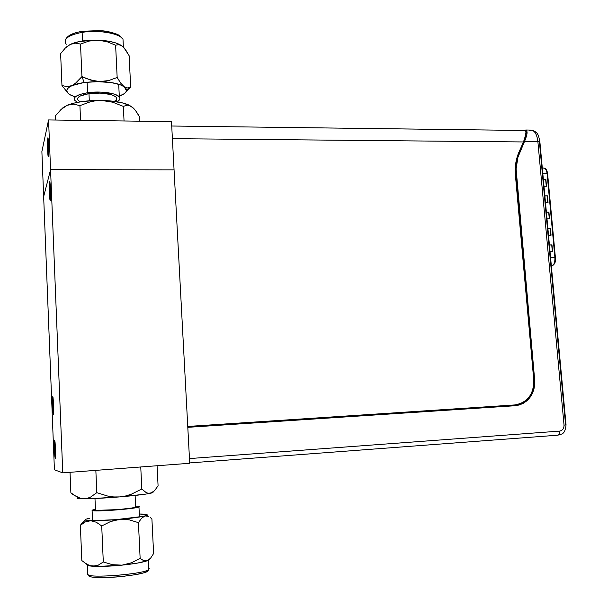 <?xml version="1.0" encoding="UTF-8"?>
<svg xmlns="http://www.w3.org/2000/svg" width="608" height="608" viewBox="0 0 608 608"><rect width="100%" height="100%" fill="white"/><g stroke="black" fill="none" stroke-linecap="round" stroke-linejoin="round"><path stroke-width="0.91" d="M54.378 449.092C54.173 442.358 54.31 439.462 54.773 440.405L55.541 449.19L55.48 457.87C55.077 458.858 54.712 455.932 54.378 449.092L55.533 449.023L54.378 449.092L54.401 440.724L54.712 440.2L55.108 442.692L55.632 452.702L55.313 458.272L54.378 449.092M49.415 193.192C49.195 184.923 49.37 181.23 49.947 182.119L50.548 189.103L50.403 200.199C50.023 201.392 49.696 199.052 49.415 193.192L50.646 192.949L49.415 193.192L49.719 181.67L50.464 187.325L50.646 196.308L50.099 200.488L49.415 193.192M52.577 405.878C52.372 399.008 52.508 396.028 52.98 396.94L53.702 405.3L53.633 414.23C53.246 415.226 52.896 412.444 52.577 405.878L53.717 405.779L52.577 405.878L52.774 396.568L53.519 401.842L53.785 411.814L53.595 414.413L53.246 414.025L52.577 405.878M54.416 469.802L62.761 472.857L50.563 169.708L43.654 196.612L54.416 469.802L43.654 196.612L50.563 169.708L62.761 472.857L189.719 463.281L174.063 169.86L50.563 169.708L174.063 169.86L189.719 463.281L62.761 472.857L54.416 469.802M47.561 149.667C47.34 141.246 47.515 137.438 48.093 138.259L48.655 144.894L48.503 156.324C48.146 157.495 47.834 155.276 47.561 149.667L48.769 149.393L47.561 149.667L47.85 137.834L48.473 141.542L48.754 152.122L48.237 156.659L47.561 149.667M171.486 121.63L174.063 169.86L171.486 121.63L48.564 119.936L50.563 169.708L48.564 119.936L41.884 151.59L43.654 196.612L41.884 151.59L48.564 119.936L171.486 121.63M187.75 426.444L514.778 404.936L518.875 404.214L522.72 402.618L526.178 400.208L529.104 397.092L531.407 393.384L532.98 389.226L533.778 384.78L533.778 380.213C533.809 394.379 527.501 402.618 514.847 404.928L513.828 404.996M522.941 131.039C526.718 128.227 526.9 131.86 523.48 141.953L172.398 138.67L523.48 141.953L525.418 136.785L526.102 132.787L525.897 131.434L524.643 130.477L171.722 126.016M519.019 151.985L523.48 141.953L519.019 151.985C515.911 159.068 514.702 166.721 515.394 174.952L515.774 163.035L519.019 151.985M533.778 380.213L515.394 174.952L533.778 380.213M187.766 426.694L345.785 416.298M542.807 168.211L543.727 167.998C545.528 168.294 546.66 170.217 547.109 173.766L542.83 173.766L547.109 173.766C546.645 170.172 545.505 168.249 543.674 167.998C545.855 168.279 547.17 170.232 547.61 173.85L547.109 173.766L554.899 257.526C555.051 262.55 553.903 265.445 551.448 266.228M543.377 179.679L545.665 179.679L546.28 186.253M550.042 251.735L552.596 251.674L551.965 244.902L549.412 244.956L551.965 244.902L549.419 245.032L551.722 244.986L552.345 251.682M547.899 228.608L550.202 228.57L550.818 235.243M544.882 195.936L547.177 195.92L547.785 202.525M548.036 202.525L545.49 202.54L548.036 202.525L547.413 195.814L544.867 195.829M549.298 218.857L548.682 212.215L546.387 212.245M555.4 257.61L550.59 257.632L555.4 257.61M551.38 266.236C553.88 265.514 555.051 262.618 554.899 257.526L547.109 173.766L547.618 173.918L555.393 257.572C556.008 261.896 554.671 264.784 551.38 266.236M547.002 218.88L549.548 218.85L548.925 212.124L546.379 212.146M548.522 235.281L551.068 235.235L550.445 228.479L547.892 228.524M543.985 186.261L546.524 186.253L545.908 179.565L543.37 179.573M553.797 264.336L554.762 262.55L555.286 257.663M529.158 130.636L531.293 130.082C534.797 130.674 536.993 134.512 537.875 141.611L539.896 142.006L537.875 141.611L564.034 425.114L566.056 424.908L564.034 425.114C564.026 428.526 562.537 430.532 559.55 431.118C559.656 433.504 559.14 434.857 558 435.176L189.696 462.924L557.992 435.176C559.14 434.864 559.656 433.512 559.55 431.118L189.468 458.576C189.559 461.229 189.384 462.696 188.928 462.977M515.037 405.734L515.082 405.734C528.192 403.347 534.728 394.82 534.69 380.152L533.778 380.251L534.69 380.152L516.283 174.861C515.592 166.63 516.8 158.977 519.908 151.894L524.537 141.482L537.875 141.611L564.034 425.114L563.874 427.211L562.94 429.202L561.359 430.586L559.55 431.118L189.468 458.576L187.796 427.333L515.037 405.734L519.278 404.981L523.252 403.332L526.832 400.839L529.864 397.617L532.236 393.779L533.87 389.477L534.698 384.879L534.69 380.152L516.108 168.849L517.94 157.259L525.707 138.609L527.037 133.783L526.87 130.788L526.232 130.127L524.164 130.469L526.232 130.127L527.144 132.02L526.551 136.01L524.537 141.482L537.875 141.611C536.97 134.414 534.736 130.576 531.179 130.082C538.939 131.921 538.604 136.564 539.896 142.006L566.056 424.939C564.779 435.434 561.549 433.61 557.992 435.176L557.931 435.184M513.828 405.817L519.354 404.495L524.316 401.645M516.283 174.861L515.424 175.294L516.283 174.861M519.908 151.894L518.799 152.486L519.908 151.894M539.494 142.644L565.584 424.916M345.823 416.898L345.762 416.047M378.89 414.717L378.83 413.873M66.242 44.278C62.913 39.041 68.202 35.074 82.11 32.384L82.498 31.282L82.11 32.384L82.498 40.994L82.11 32.384C97.941 29.731 118.644 33.128 122.732 38.813M123.204 43.548L122.991 39.155C119.434 33.296 98.298 29.663 82.11 32.384C68.681 34.945 63.278 38.76 65.9 43.837M74.662 84.102L72.04 85.599L84.162 82.46L81.943 76.6L77.178 82.034L72.04 85.599L66.872 86.61L61.963 85.508L68.263 93.518L61.963 85.508L60.625 53.61L65.216 48.146L70.27 44.414L72.876 43.48L75.46 43.168L80.507 44.05L88.905 41.101L93.328 40.318L102.509 40.622L106.993 41.701L115.619 45.212L118.803 44.62L122.261 46.132L119.73 44.559C114.494 42.013 107.236 40.538 97.934 40.143C86.366 39.9 77.148 41.321 70.27 44.414L75.46 43.168L80.507 44.05L81.943 76.6L74.662 84.102M65.512 39.725C67.192 35.652 72.861 32.84 82.506 31.282L98.823 30.628L104.47 31.16L114.068 33.318M68.172 36.83L74.108 33.486M73.978 96.482L69.73 94.582C65.132 91.55 65.9 88.555 72.04 85.599L66.872 86.61L61.963 85.508L60.625 53.61L65.216 48.146L70.27 44.414L66.523 46.945M86.26 78.531L81.943 76.6L84.162 82.46L99.841 81.563L90.706 80.089L81.943 76.6L80.507 44.05L88.905 41.101L97.934 40.143L106.993 41.701L115.619 45.212L117.162 77.474L108.862 80.507L99.841 81.563L95.236 81.13L86.26 78.531M104.454 81.335L99.841 81.563C111.325 81.981 119.449 83.714 124.23 86.777L120.673 83.083L117.162 77.474L108.862 80.507L104.454 81.335M117.162 77.474L115.619 45.212L118.803 44.62L122.261 46.132L124.024 47.827L129.132 55.708L130.674 87.058L127.634 87.962L124.23 86.777L120.673 83.083L117.162 77.474M66.698 46.77L70.27 44.414L78.82 41.656L93.944 40.098L109.28 41.329L115.634 42.902L122.261 46.132L125.765 50.054L129.132 55.708L130.674 87.058L127.634 87.962L124.23 86.777L126.525 90.805C126.092 92.576 124.138 94.179 120.665 95.616L123.287 94.225M125.75 92.34L130.674 87.058L125.75 92.34M74.723 96.725L69.73 94.582L67.283 92.393L66.827 90.06L68.438 87.742L72.04 85.599L77.398 83.79L84.162 82.46L95.828 81.548L111.226 82.551L120.24 84.778L124.23 86.777L126.304 89.019L126.358 91.337L124.42 93.586L119.282 96.094M69.73 94.582L70.847 95.16M78.082 100.252C76.372 97.364 80.005 95.152 88.981 93.617L100.442 93.077L110.724 94.491L115.102 96.3L116.272 97.356L116.706 98.458L116.288 99.727L116.166 97.219C111.294 93.533 102.228 92.332 88.981 93.617L89.3 100.776L88.981 93.617L80.37 95.935L77.748 98.078L77.558 99.203M87.111 82.088L87.582 92.735C100.153 90.812 116.561 93.047 119.32 96.93C120.62 98.618 119.86 100.236 117.025 101.772L119.571 99.697L119.951 98.397L119.457 97.105L115.93 94.742L113.004 93.761L100.996 92.097L87.582 92.735L87.111 82.088M137.659 113.681L139.65 117.086L139.855 121.19L139.65 117.086L135.599 110.656L137.659 113.681M133.509 108.178L135.599 110.656L133.509 108.178L129.306 105.222C123.021 102.372 113.749 100.768 101.498 100.434L112.685 102.197L123.34 106.4L127.194 105.093L129.238 105.351L133.509 108.178M62.882 107.753L67.275 105.252L61.058 109.463L55.427 115.839L55.594 120.027L55.427 115.839L61.058 109.463L67.275 105.252L61.902 108.71M77.52 102.326L74.883 100.472C72.876 97.105 77.117 94.521 87.582 92.735L80.241 94.362L75.582 96.664L74.488 97.949L74.275 99.264L74.944 100.548L77.52 102.326M114.22 101.354L115.345 100.654M78.128 100.305L80.317 101.825M67.275 105.252L73.864 103.132L82.179 101.544L96.55 100.434L111.059 100.989L123.302 103.094L131.374 106.385L127.194 105.093L123.34 106.4L124.047 120.977L123.34 106.4L112.685 102.197L101.498 100.434C87.172 100.32 75.764 101.931 67.275 105.252L73.674 104.135L79.922 105.64L90.318 101.802L95.79 100.738L101.498 100.434L95.79 100.738L90.318 101.802L79.922 105.64L80.568 120.376L79.922 105.64L73.674 104.135L67.275 105.252M90.508 576.65L89.513 576.095C89.551 578.041 110.162 578.041 125.233 576.103M147.721 570.22C138.89 574.666 88.874 578.314 87.757 574.568L87.362 565.311L87.757 574.568C89.026 578.558 143.48 574.172 148.778 569.681L149.173 568.313L148.694 568.054M87.727 573.929L88.89 576.034L89.513 576.095M149.226 559.725L145.441 561.078L143.663 560.698L140.136 558.326L131.472 562.78L122.033 565.144C134.034 563.882 142.432 562.43 147.212 560.789L150.602 558.152L153.611 553.531L151.909 518.974L153.611 553.531L150.602 558.152L147.212 560.789L149.431 559.383M87.917 521.01L90.706 520.714L85.021 520.045L80.355 525.35L85.272 521.968L90.706 520.714L96.277 522.219L101.718 525.943L110.481 521.573L119.928 519.323C107.821 520.364 98.078 520.828 90.706 520.714L96.277 522.219L101.718 525.943L103.299 561.974L98.184 565.22L95.479 566.063L89.855 565.683L87.111 564.475L81.829 560.568L80.355 525.35L85.272 521.968L87.917 521.01M147.888 570.775L145.168 572.379L142.036 573.291L132.954 575.062M116.82 576.924L100.244 577.592L92.614 577.121M86.921 564.368C86.306 565.28 88.221 565.904 92.659 566.238L89.855 565.683L84.421 562.719M83.957 520.927L80.355 525.35L86.207 519.095L89.794 518.548M82.118 522.933L80.355 525.35L81.829 560.568M140.775 514.018L139.68 514.056M143.632 514.414L139.68 514.011L146.969 514.604L147.06 515.181L146.308 515.538L143.26 516.336L115.748 519.673L90.706 520.714L85.021 520.045L85.371 519.422L87.803 518.662M150.252 517.461L151.909 518.974L150.252 517.461M146.802 515.812L148.542 516.367L145.038 515.918L146.802 515.812M140.767 514.018C146.011 514.117 148.063 514.528 146.931 515.265L145.038 515.918C140.25 517.096 131.883 518.236 119.928 519.323L129.398 519.87L138.426 522.652L141.596 518.221L145.038 515.918L141.596 518.221L138.426 522.652L140.136 558.326L138.426 522.652L129.398 519.87L124.716 519.262L115.11 520.121L110.481 521.573L101.718 525.943L103.299 561.974L98.184 565.22L92.659 566.238C100.077 566.671 109.873 566.306 122.033 565.144L112.48 564.695L103.299 561.974L112.48 564.695L122.033 565.144L98.39 566.428L90.455 566.025L86.929 564.999M147.212 560.789L143.663 560.698L140.136 558.326L131.472 562.78L122.033 565.144L137.355 563.114L147.212 560.789M135.979 506.707L135.668 507.194C132.042 508.911 96.512 511.548 95.486 510.173L94.977 498.499L95.486 510.173L96.269 510.37L118.218 509.588L131.944 508.007L136.116 506.958M92.515 520.737L92.066 510.462L95.448 509.246L92.089 510.158L92.515 520.737M135.949 506.076L139.316 506.418L138.966 506.996C134.763 508.995 93.176 512.08 92.066 510.462L104.758 510.705L123.264 509.352L138.753 507.064L139.316 506.418L135.949 506.076M153.049 492.313L150.396 493.301L154.47 490.77L158.08 485.807L157.077 465.743L158.08 485.807L154.47 490.77L151.878 492.769L148.246 493.316L146.095 492.526L141.816 489.022L131.252 494.243L125.62 495.968L119.723 496.903C134.391 495.657 144.613 494.456 150.396 493.301L148.246 493.316L146.095 492.526L141.816 489.022L131.252 494.243L125.62 495.968L119.723 496.903L113.848 496.949L108.049 496.166L96.816 492.67L90.607 497.07L87.332 498.332L83.927 498.78L80.545 498.347L77.231 497.116L70.878 492.837L70.034 472.31L70.878 492.837L73.264 494.813M77.52 497.739C75.871 498.416 78.006 498.758 83.927 498.78C92.918 498.727 104.85 498.104 119.723 496.903L145.502 494.144L151.681 492.997L152.874 492.161M77.087 498.286L90.873 498.651L119.723 496.903L113.848 496.949L108.049 496.166L96.816 492.67L95.844 470.364L96.816 492.67L90.607 497.07L87.332 498.332L83.927 498.78L80.545 498.347L73.994 495.224M141.816 489.022L140.752 466.974L141.816 489.022M513.357 405.034L514.847 404.928M542.298 167.998L543.674 167.998M525.684 130.013L531.179 130.082M82.506 31.282L102.44 30.81C107.92 31.221 116.911 33.721 118.765 35.15L122.991 39.155L123.378 47.135M119.73 44.559L120.156 44.924M129.838 87.476L126.525 90.805M116.166 97.219L116.379 101.665M118.712 84.254L119.32 96.93M148.322 560.325L148.778 569.681C147.037 571.953 147.622 571.809 141.436 573.466C136.701 574.788 117.078 577.425 104.067 577.592C94.536 577.532 89.482 577.015 88.912 576.042M147.82 516.063L146.931 515.265M139.445 517.028L138.966 506.996M135.668 507.194L135.113 495.444"/></g></svg>

